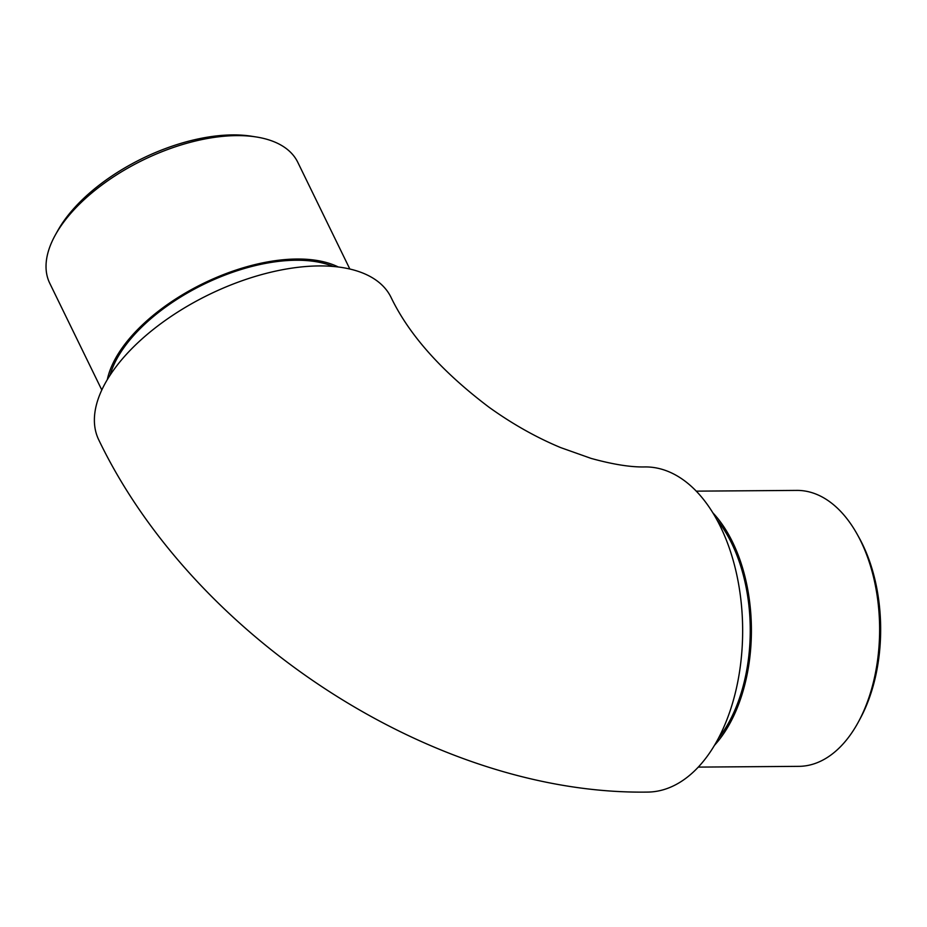 <?xml version="1.0" encoding="UTF-8"?>
<svg xmlns="http://www.w3.org/2000/svg" width="927" height="927" viewBox="0 0 927 927"><rect width="100%" height="100%" fill="white"/><g stroke="black" fill="none" stroke-linecap="round" stroke-linejoin="round"><path stroke-width="1.39" d="M113.94 369.595A162.584 82.271 -26 0 1 265.423 273.569A162.584 82.271 -26 0 1 391.032 297.347C409.062 334.844 441.681 371.437 488.9 407.138C512.295 423.94 536.246 437.44 560.731 447.625L591.102 458.401C613.083 464.462 631.078 467.312 645.099 466.93A162.584 96.35 -90.4 0 1 736.745 574.67A162.584 96.35 -90.4 0 1 707.776 755.54A162.584 96.35 -90.4 0 1 647.521 792.087C434.543 795.227 193.581 637.382 98.772 439.896A162.584 82.271 -26 0 1 113.94 369.595M55.377 234.925L57.694 230.765A133.152 67.381 -26 0 1 232.7 134.913A133.152 67.381 -26 0 1 251.518 136.223L256.223 136.964A137.972 69.826 154 0 0 236.733 135.609A137.972 69.826 154 0 0 55.377 234.925A137.972 69.826 154 0 0 49.745 283.245L101.808 390M698.298 767.104L798.889 766.351A137.972 81.773 -90.4 0 0 850.024 735.343A137.972 81.773 -90.4 0 0 858.715 721.368A137.972 81.773 -90.4 0 0 857.313 534.485A137.972 81.773 -90.4 0 0 796.826 490.406L696.235 491.148M712.793 512.747A137.972 81.773 89.6 0 1 721.797 736.293A137.972 81.773 89.6 0 1 714.532 745.262M716.826 519.688A136.049 80.626 89.6 0 1 721.067 734.798A136.049 80.626 89.6 0 1 718.46 738.251M107.312 379.641A137.972 69.826 -26 0 1 296.918 259.027A137.972 69.826 -26 0 1 338.285 266.988M110.023 375.308A136.049 68.841 -26 0 1 296.037 260.244A136.049 68.841 -26 0 1 333.199 266.455M349.838 269.027L297.776 162.283A137.972 69.826 154 0 0 256.223 136.964M857.313 534.485L859.12 537.741A133.152 78.911 89.6 0 1 860.476 718.089L858.715 721.368"/></g></svg>
